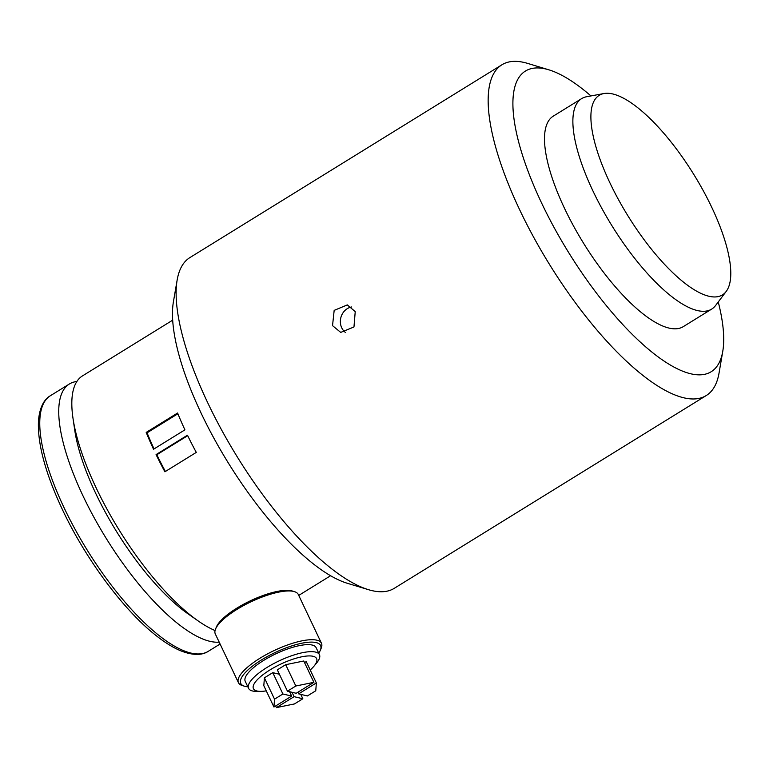 <?xml version="1.0" encoding="UTF-8"?>
<svg xmlns="http://www.w3.org/2000/svg" width="769" height="769" viewBox="0 0 769 769"><rect width="100%" height="100%" fill="white"/><g stroke="black" fill="none" stroke-linecap="round" stroke-linejoin="round"><path stroke-width="1.15" d="M215.06 630.551A150.215 49.812 -121.7 0 1 198.277 621.006L188.261 614.008A136.075 45.121 -121.7 0 1 95.827 493.602A136.075 45.121 -121.7 0 1 74.766 430.342L72.988 418.249A150.215 49.812 -121.7 0 1 82.466 375.906L172.679 320.164M198.277 621.006A150.215 49.812 -121.7 0 1 96.25 488.084A150.215 49.812 -121.7 0 1 72.988 418.249M153.531 449.24L184.925 429.842A150.215 49.812 -121.7 0 1 177.591 413.011L146.197 432.409A150.215 49.812 -121.7 0 0 153.531 449.24M164.902 471.782L196.287 452.393A150.215 49.812 -121.7 0 1 187.473 435.206L156.078 454.594A150.215 49.812 -121.7 0 0 164.902 471.782M177.899 413.77L147.071 432.822L146.197 432.409M154.06 448.913A148.446 49.226 -121.7 0 1 147.071 432.822M187.703 435.677L156.828 454.748L156.078 454.594M165.402 471.474A148.446 49.226 -121.7 0 1 156.828 454.748M247.839 686.804A44.179 13.188 -25.4 0 1 245.224 686.409A44.179 13.188 -25.4 0 1 244.542 686.227L242.37 685.573A45.948 13.717 -25.4 0 1 238.448 682.68L215.301 633.935A45.948 13.717 -25.4 0 1 215.541 629.061L216.406 626.966A44.179 13.188 -25.4 0 1 249.694 601.137A44.179 13.188 -25.4 0 1 291.538 590.794A44.179 13.188 -25.4 0 1 292.22 590.976L294.383 591.63A45.948 13.717 -25.4 0 1 298.314 594.514L321.461 643.269A45.948 13.717 -25.4 0 1 321.221 648.132L320.356 650.228A44.179 13.188 -25.4 0 1 318.722 653.15M215.541 629.061A45.948 13.717 -25.4 0 1 250.165 602.194A45.948 13.717 -25.4 0 1 293.681 591.438A45.948 13.717 -25.4 0 1 294.383 591.63M238.448 682.68A45.948 13.717 -25.4 0 1 266.843 654.256A45.948 13.717 -25.4 0 1 316.828 640.192A45.948 13.717 -25.4 0 1 321.461 643.269M244.542 686.227A44.179 13.188 -25.4 0 1 262.162 659.514A44.179 13.188 -25.4 0 1 316.136 642.586A44.179 13.188 -25.4 0 1 320.356 650.228M219.194 642.134A150.215 49.812 -121.7 0 1 83.148 496.178A150.215 49.812 -121.7 0 1 69.364 384A150.215 49.812 -121.7 0 1 76.871 381.491M193.067 617.19A136.075 45.121 -121.7 0 1 95.827 493.602A136.075 45.121 -121.7 0 1 74.074 424.613M711.729 207.274A117.273 38.883 58.3 0 0 603.934 93.539A117.273 38.883 58.3 0 0 609.952 182.916A117.273 38.883 58.3 0 0 726.205 291.422A117.273 38.883 58.3 0 0 711.729 207.274M726.205 291.422L715.612 305.466A123.703 41.017 -121.7 0 1 711.681 309.09A123.703 41.017 -121.7 0 1 592.976 191.01A123.703 41.017 -121.7 0 1 581.633 98.624A123.703 41.017 -121.7 0 1 586.632 96.731L603.934 93.539M332.535 325.643L340.715 332.41L353.971 326.96L355.23 311.618L347.3 304.909L334.169 310.388L332.535 325.643M351.558 306.975A14.14 12.65 -76.5 0 0 341.744 327.844A14.14 12.65 -76.5 0 0 345.521 332.544M711.681 309.09L683.314 326.623A123.703 41.017 -121.7 0 1 564.609 208.534A123.703 41.017 -121.7 0 1 553.267 116.148L581.633 98.624M718.246 301.967A176.716 58.598 -121.7 0 1 722.773 351.298A176.716 58.598 -121.7 0 1 650.593 351.02A176.716 58.598 -121.7 0 1 541.607 203.026A176.716 58.598 -121.7 0 1 548.845 69.816A176.716 58.598 -121.7 0 1 590.938 95.933M722.773 351.298L719.044 373.061A194.394 64.461 -121.7 0 1 706.288 395.516A194.394 64.461 -121.7 0 1 519.748 209.956A194.394 64.461 -121.7 0 1 501.926 64.779A194.394 64.461 -121.7 0 1 527.717 63.423L548.845 69.816M706.288 395.516L394.266 588.323A194.394 64.461 -121.7 0 1 368.476 589.679A194.394 64.461 -121.7 0 1 207.726 402.764A194.394 64.461 -121.7 0 1 177.149 280.051A194.394 64.461 -121.7 0 1 189.895 257.586L501.926 64.779M368.476 589.679L347.348 583.286A176.716 58.598 -121.7 0 1 201.218 413.357A176.716 58.598 -121.7 0 1 173.41 301.804L177.149 280.051M310.215 669.991A34.989 10.449 154.6 0 0 314.012 666.137A34.989 10.449 154.6 0 0 306.86 656.034A34.989 10.449 154.6 0 0 269.842 670.01A34.989 10.449 154.6 0 0 260.883 691.369A34.989 10.449 154.6 0 0 266.266 690.86M260.883 691.369L256.952 691.408A39.229 11.718 -25.4 0 1 248.579 688.351A39.229 11.718 -25.4 0 1 266.987 667.454A39.229 11.718 -25.4 0 1 319.452 654.698A39.229 11.718 -25.4 0 1 316.52 663.118L314.012 666.137M319.452 654.698L316.117 647.671A39.229 11.718 154.6 0 0 263.652 660.427A39.229 11.718 154.6 0 0 245.244 681.324L248.579 688.351M289.567 691.687L291.653 696.08L273.937 707.019L263.815 685.688L264.401 677.835L272.784 672.654L279.407 674.24M287.452 691.187L277.321 669.857L285.693 664.676L303.774 661.004L313.896 682.334L296.19 693.273L287.452 691.187L295.825 686.006L313.896 682.334M304.543 662.628L306.225 661.59L316.357 682.92L315.761 690.783L307.389 695.955L298.641 693.859L297.872 692.235M264.401 677.835L274.533 699.165L282.905 693.984L272.784 672.654M273.937 707.019L274.533 699.165M282.905 693.984L291.653 696.08M285.693 664.676L295.825 686.006M300.766 694.369L302.851 698.761L294.469 703.933L276.398 707.615L275.619 705.98M292.018 692.273L294.104 696.666L302.851 698.761M276.398 707.615L294.104 696.666M298.641 693.859L316.357 682.92M64.163 507.905A150.215 49.812 -121.7 0 1 50.389 395.727C45.611 398.38 39.68 405.196 38.45 421.124C37.498 444.059 45.525 473.617 62.51 509.789C85.465 558.621 123.146 609.538 155.29 634.944C164.182 642.077 172.506 647.296 180.254 650.612C195.047 656.63 203.804 654.381 208.312 651.295A150.215 49.812 -121.7 0 1 64.163 507.905M330.603 575.731L298.737 595.417M69.364 384L50.389 395.727M220.088 644.018L208.312 651.295"/></g></svg>
